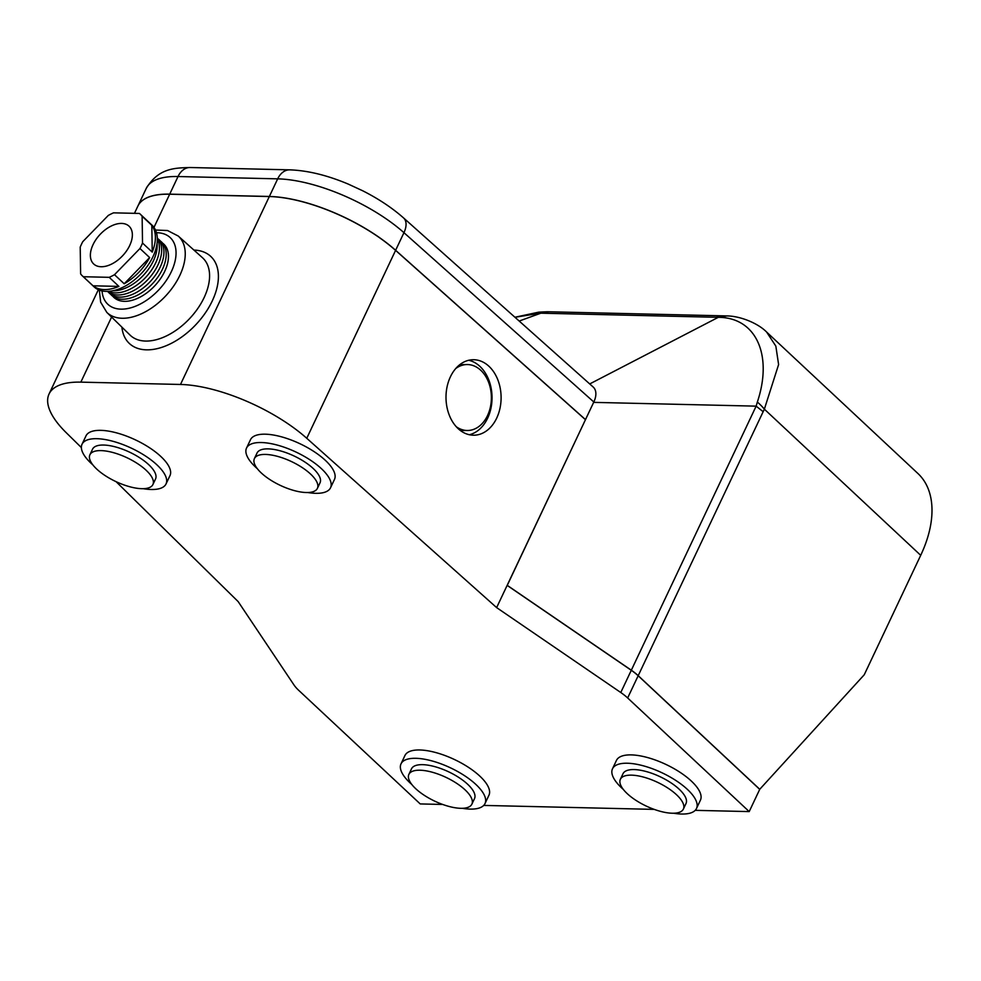 <?xml version="1.0" encoding="UTF-8"?>
<svg xmlns="http://www.w3.org/2000/svg" width="981" height="981" viewBox="0 0 981 981"><rect width="100%" height="100%" fill="white"/><g stroke="black" fill="none" stroke-linecap="round" stroke-linejoin="round"><path stroke-width="1.47" d="M143.287 488.697A46.463 17.535 -154.7 0 0 166.034 483.94A46.463 17.535 -154.7 0 0 156.935 464.859A46.463 17.535 -154.7 0 0 113.195 441.364A46.463 17.535 -154.7 0 0 82.036 444.234A46.463 17.535 -154.7 0 0 91.135 463.326A46.463 17.535 -154.7 0 0 92.815 464.835M166.034 483.94L169.983 475.613A46.463 17.535 -154.7 0 0 160.872 456.521A46.463 17.535 -154.7 0 0 117.144 433.026A46.463 17.535 -154.7 0 0 85.972 435.907L82.036 444.234M415.711 788.687A34.838 13.158 -154.7 0 0 448.513 806.308A34.838 13.158 -154.7 0 0 471.886 804.15A34.838 13.158 -154.7 0 0 465.055 789.84A34.838 13.158 -154.7 0 0 432.253 772.219A34.838 13.158 -154.7 0 0 408.881 774.377A34.838 13.158 -154.7 0 0 415.711 788.687M471.886 804.15L474.51 798.595A34.838 13.158 -154.7 0 0 467.679 784.285A34.838 13.158 -154.7 0 0 434.877 766.664A34.838 13.158 -154.7 0 0 411.505 768.81L408.881 774.377M307.776 492.523A46.463 17.535 -154.7 0 0 330.536 487.778A46.463 17.535 -154.7 0 0 321.425 468.685A46.463 17.535 -154.7 0 0 277.697 445.202A46.463 17.535 -154.7 0 0 246.525 448.072A46.463 17.535 -154.7 0 0 255.636 467.152A46.463 17.535 -154.7 0 0 257.304 468.673M330.536 487.778L334.472 479.439A46.463 17.535 -154.7 0 0 325.373 460.359A46.463 17.535 -154.7 0 0 281.633 436.864A46.463 17.535 -154.7 0 0 250.474 439.733L246.525 448.072M673.739 813.237A46.463 17.535 -154.7 0 0 696.498 808.479A46.463 17.535 -154.7 0 0 687.399 789.398A46.463 17.535 -154.7 0 0 643.659 765.903A46.463 17.535 -154.7 0 0 612.5 768.773A46.463 17.535 -154.7 0 0 621.598 787.866A46.463 17.535 -154.7 0 0 623.278 789.374M696.498 808.479L700.434 800.153A46.463 17.535 -154.7 0 0 691.335 781.06A46.463 17.535 -154.7 0 0 647.607 757.565A46.463 17.535 -154.7 0 0 616.436 760.447L612.5 768.773M462.259 808.307A46.463 17.535 -154.7 0 0 485.006 803.562A46.463 17.535 -154.7 0 0 475.908 784.469A46.463 17.535 -154.7 0 0 432.167 760.974A46.463 17.535 -154.7 0 0 401.008 763.856A46.463 17.535 -154.7 0 0 410.107 782.936A46.463 17.535 -154.7 0 0 411.787 784.444M485.006 803.562L488.955 795.223A46.463 17.535 -154.7 0 0 479.844 776.143A46.463 17.535 -154.7 0 0 436.116 752.648A46.463 17.535 -154.7 0 0 404.945 755.517L401.008 763.856M261.228 472.903A34.838 13.158 -154.7 0 0 294.03 490.525A34.838 13.158 -154.7 0 0 317.403 488.366A34.838 13.158 -154.7 0 0 310.572 474.056A34.838 13.158 -154.7 0 0 277.77 456.435A34.838 13.158 -154.7 0 0 254.398 458.593A34.838 13.158 -154.7 0 0 261.228 472.903M317.403 488.366L320.027 482.811A34.838 13.158 -154.7 0 0 313.209 468.501A34.838 13.158 -154.7 0 0 280.407 450.88A34.838 13.158 -154.7 0 0 257.034 453.038L254.398 458.593M627.202 793.617A34.838 13.158 -154.7 0 0 660.005 811.226A34.838 13.158 -154.7 0 0 683.377 809.08A34.838 13.158 -154.7 0 0 676.547 794.757A34.838 13.158 -154.7 0 0 643.744 777.148A34.838 13.158 -154.7 0 0 620.372 779.294A34.838 13.158 -154.7 0 0 627.202 793.617M683.377 809.08L686.001 803.525A34.838 13.158 -154.7 0 0 679.171 789.202A34.838 13.158 -154.7 0 0 646.369 771.581A34.838 13.158 -154.7 0 0 622.996 773.739L620.372 779.294M96.739 469.077A34.838 13.158 -154.7 0 0 129.541 486.686A34.838 13.158 -154.7 0 0 152.913 484.54A34.838 13.158 -154.7 0 0 146.083 470.218A34.838 13.158 -154.7 0 0 113.281 452.609A34.838 13.158 -154.7 0 0 89.909 454.755A34.838 13.158 -154.7 0 0 96.739 469.077M152.913 484.54L155.538 478.986A34.838 13.158 -154.7 0 0 148.707 464.663A34.838 13.158 -154.7 0 0 115.905 447.042A34.838 13.158 -154.7 0 0 92.533 449.2L89.909 454.755M547.214 311.762L540.85 313.197L519.182 321.045M589.716 383.939L718.288 317.329L540.494 313.184L514.964 317.28M169.713 194.14L269.358 196.47L277.684 178.849L178.027 176.531L169.713 194.14A99.547 37.572 -154.7 0 0 137.916 206.022A99.547 37.572 -154.7 0 0 137.892 206.059A99.547 37.572 25.3 0 1 169.664 194.226L153.968 227.433M593.824 402.002L403.951 232.681A19.878 11.331 131.7 0 0 403.596 217.966L593.198 387.041A19.914 11.931 133.1 0 1 593.824 402.002A19.914 11.931 133.1 0 1 593.812 402.026L585.498 419.61L395.625 250.29A99.547 37.572 -154.7 0 0 269.358 196.47M638.202 675.664L759.748 789.288L864.236 674.781L920.705 555.32A109.504 65.641 133.1 0 0 917.934 473.516L766.627 332.056L775.836 346.109L778.607 364.564L764.358 409.163L638.202 675.664A33.182 12.52 -154.7 0 0 631.323 670.207L507.263 585.363L585.498 419.61M763.022 411.603L756.143 406.146L593.652 402.369M631.323 670.207L756.143 406.146L757.344 402.051C772.991 355.514 756.351 317.599 718.656 317.341L726.112 315.931L718.607 317.341M395.625 250.29L403.951 232.681A99.547 37.572 -154.7 0 0 277.684 178.849A19.878 14.028 91.3 0 1 289.775 169.848C307.715 170.498 327.213 175.243 348.267 184.097L362.688 190.768C378.507 198.787 392.142 207.849 403.596 217.966M547.288 311.762L540.457 313.184L546.944 311.762M726.234 315.931L723.757 315.845A33.182 23.421 91.3 0 0 723.745 315.845A33.182 23.421 91.3 0 0 716.547 317.268M726.774 315.956L718.656 317.341M726.504 315.943L726.639 315.943C739.809 315.845 757.933 323.141 766.627 332.056M920.705 555.32L764.358 409.163A33.182 15.046 -148.2 0 0 757.344 402.051M456.263 426.723A32.974 24.059 89.5 0 0 467.594 430.487A32.974 24.059 89.5 0 0 487.532 415.552A32.974 24.059 89.5 0 0 488.379 381.732A32.974 24.059 89.5 0 0 467.03 364.552L464.197 364.576A32.974 24.059 89.5 0 0 458.826 365.459M467.03 364.552A32.974 24.059 89.5 0 0 455.76 368.513M450.402 376.827A37.744 27.554 89.5 0 0 449.433 415.539A37.744 27.554 89.5 0 0 473.872 435.208A37.744 27.554 89.5 0 0 496.705 418.102A37.744 27.554 89.5 0 0 497.661 379.389A37.744 27.554 89.5 0 0 473.222 359.72A37.744 27.554 89.5 0 0 450.402 376.827M469.335 434.73A37.744 27.554 89.5 0 0 487.631 418.188A37.744 27.554 89.5 0 0 468.697 360.272M130.105 335.134A52.986 31.76 -46.9 0 0 204.122 297.586A52.986 31.76 -46.9 0 0 202.466 257.721L178.235 236.029A52.275 31.331 133.1 0 1 179.854 275.354A52.275 31.331 133.1 0 1 106.831 312.412L130.105 335.134M157.046 243.484A36.505 21.876 133.1 0 1 153.404 260.811A36.505 21.876 133.1 0 1 112.852 290.768M157.328 239.008A36.505 21.876 133.1 0 1 155.66 262.933A36.505 21.876 133.1 0 1 108.401 291.357M157.303 238.076A36.505 21.876 133.1 0 1 157.916 265.042A36.505 21.876 133.1 0 1 107.456 291.394M158.064 238.898A36.505 21.876 133.1 0 1 160.185 267.151A36.505 21.876 133.1 0 1 134.189 293.601A36.505 21.876 133.1 0 1 108.339 292.093M160.332 241.007A36.505 21.876 133.1 0 1 162.441 269.272A36.505 21.876 133.1 0 1 136.445 295.71A36.505 21.876 133.1 0 1 110.595 294.202M162.588 243.129A36.505 21.876 133.1 0 1 164.71 271.381A36.505 21.876 133.1 0 1 138.701 297.819A36.505 21.876 133.1 0 1 112.864 296.323M141.325 245.777A42.306 25.359 -46.9 0 0 142.527 243.055L152.239 252.117L151.822 225.323L142.122 216.261A42.306 25.359 -46.9 0 0 140.258 214.177A42.306 25.359 -46.9 0 0 139.412 213.441L113.538 212.84A42.306 25.359 -46.9 0 0 108.253 215.464L82.784 241.657A42.306 25.359 -46.9 0 0 81.411 244.392A42.306 25.359 -46.9 0 0 80.209 247.114L80.626 273.907A42.306 25.359 -46.9 0 0 82.478 275.992A42.306 25.359 -46.9 0 0 83.336 276.728L109.21 277.329A42.306 25.359 -46.9 0 0 114.495 274.705L139.952 248.512A42.306 25.359 -46.9 0 0 141.325 245.777M140.258 214.177L151.908 225.066A42.306 25.359 133.1 0 1 152.975 256.666A42.306 25.359 133.1 0 1 94.115 286.881L82.478 275.992M151.822 225.323A42.306 25.359 133.1 0 1 152.239 252.117M93.036 244.661A25.886 15.512 -46.9 0 0 93.698 263.987A25.886 15.512 -46.9 0 0 129.7 245.508A25.886 15.512 -46.9 0 0 129.051 226.182A25.886 15.512 -46.9 0 0 93.036 244.661M111.601 317.059L80.847 382.136A99.547 37.572 -154.7 0 0 49.05 394.019A99.547 37.572 -154.7 0 0 66.23 432.695L81.374 447.569M116.101 481.683L238.15 601.586L293.944 684.91A33.182 12.52 -154.7 0 0 298.678 690.305L420.224 803.93L442.701 804.457M114.495 274.705L124.195 283.767L149.652 257.574L139.952 248.512M83.336 276.728L93.036 285.802L118.909 286.403L109.21 277.329M142.527 243.055L142.122 216.261M118.909 286.403A42.306 25.359 133.1 0 1 93.036 285.802M149.652 257.574A42.306 25.359 133.1 0 1 124.195 283.767M269.321 196.543A99.547 37.572 25.3 0 1 395.588 250.376L585.461 419.696L507.14 585.387L631.286 670.293A33.182 12.52 25.3 0 1 638.165 675.75L627.656 697.969A33.182 12.52 -154.7 0 0 620.777 692.512L496.631 607.607L306.759 438.286A99.547 37.572 -154.7 0 0 180.492 384.466L269.321 196.543L169.664 194.226M695.21 810.343L749.202 811.594L759.711 789.374L638.165 675.75M483.719 805.413L654.192 809.386M507.14 585.387L496.631 607.607M627.656 697.969L749.202 811.594M80.847 382.136L180.492 384.466M459.378 429.727A32.974 24.059 89.5 0 0 464.761 430.512L467.594 430.487M178.027 176.531A99.547 37.572 -154.7 0 0 146.243 188.401C158.628 167.972 174.581 167.996 190.118 167.518A19.878 14.028 91.3 0 0 178.027 176.531M547.459 311.762L549.863 311.799A33.182 23.421 91.3 0 0 549.851 311.799A33.182 23.421 91.3 0 0 542.652 313.221M724.027 315.857A33.182 23.421 91.3 0 0 723.757 315.845L549.851 311.799M102.061 290.903A45.641 27.358 -46.9 0 0 130.767 307.826A45.641 27.358 -46.9 0 0 171.344 271.688A45.641 27.358 -46.9 0 0 156.457 232.718M193.931 250.069A59.596 35.721 133.1 0 1 212.264 300.934A59.596 35.721 133.1 0 1 159.903 347.936A59.596 35.721 133.1 0 1 121.902 327.127M620.777 692.512L631.286 670.293M395.588 250.376L306.759 438.286M137.916 206.022L146.243 188.401M289.775 169.848L190.118 167.518M514.927 317.243L538.802 312.142L546.932 311.762M178.235 236.029L167.555 230.535L155.464 230.032M49.05 394.019L98.358 289.689M134.458 213.318L137.88 206.096M99.314 290.094L100.651 302.185L106.831 312.412"/></g></svg>
